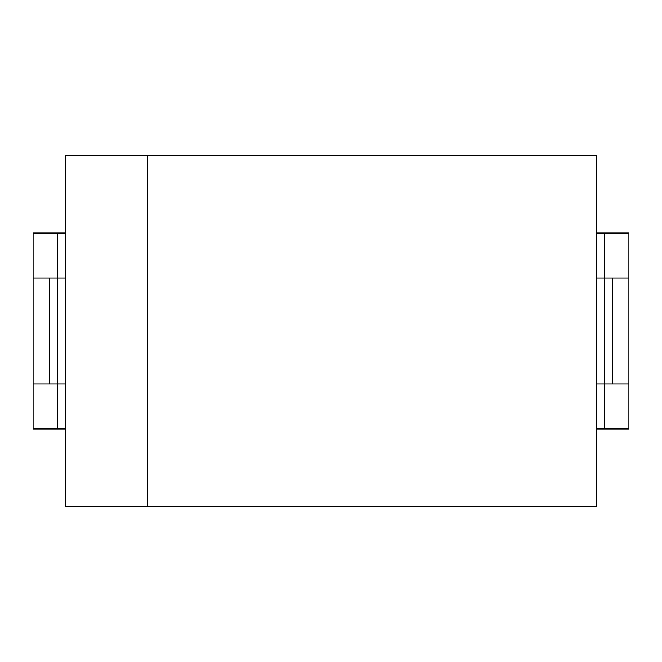 <?xml version="1.0" encoding="UTF-8"?>
<svg xmlns="http://www.w3.org/2000/svg" width="662" height="662" viewBox="0 0 662 662"><rect width="100%" height="100%" fill="white"/><g stroke="black" fill="none" stroke-linecap="round" stroke-linejoin="round"><path stroke-width="0.99" d="M596.255 155.529L65.745 155.529L65.745 506.471L147.361 506.471L147.361 155.529L147.361 506.471L596.255 506.471L596.255 155.529M596.255 428.943L628.9 428.943L628.9 384.051L604.414 384.051L604.414 277.949L628.9 277.949L628.9 233.057L596.255 233.057M596.255 384.051L604.414 384.051L604.414 428.943M596.255 277.949L604.414 277.949L604.414 233.057M612.573 384.051L612.573 277.949M628.9 277.949L628.9 384.051M65.745 428.943L57.586 428.943L57.586 384.051L65.745 384.051M33.1 233.057L33.1 277.949L57.586 277.949L57.586 384.051L33.1 384.051L33.1 233.057L65.745 233.057M33.1 428.943L33.1 384.051L33.1 428.943L57.586 428.943M57.586 233.057L57.586 277.949L65.745 277.949M49.427 277.949L49.427 384.051"/></g></svg>
